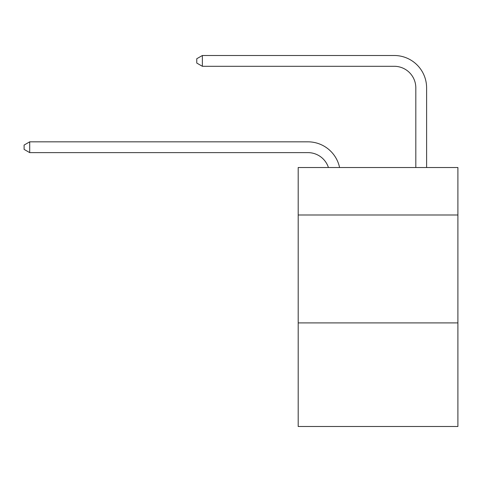 <?xml version="1.0" encoding="UTF-8"?>
<svg xmlns="http://www.w3.org/2000/svg" width="482" height="482" viewBox="0 0 482 482"><rect width="100%" height="100%" fill="white"/><g stroke="black" fill="none" stroke-linecap="round" stroke-linejoin="round"><path stroke-width="0.72" d="M457.9 214.996L457.9 167.513L298.195 167.513L298.195 214.996L457.9 214.996L457.9 426.498L298.195 426.498L298.195 214.996M457.9 322.904L298.195 322.904M328.423 167.513A21.582 21.582 -47.4 0 0 307.902 152.619L29.709 152.619L29.709 141.829L307.902 141.829A32.372 32.372 132.6 0 1 339.581 167.513M415.815 167.513L415.815 87.875A21.582 21.582 52.5 0 0 394.234 66.293L202.368 66.293L196.758 63.058L196.758 58.738L202.368 55.502L394.234 55.502A32.372 32.372 -127.5 0 1 426.606 87.875L426.606 167.513M415.815 87.875A21.582 21.582 52.5 0 0 394.234 66.293A21.582 21.582 52.5 0 1 415.815 87.875A21.582 21.582 52.5 0 0 394.234 66.293A21.582 21.582 52.5 0 1 415.815 87.875A21.582 21.582 52.5 0 0 394.234 66.293A21.582 21.582 52.5 0 1 415.815 87.875A21.582 21.582 52.5 0 0 394.234 66.293A21.582 21.582 52.5 0 1 415.815 87.875A21.582 21.582 52.5 0 0 394.234 66.293A21.582 21.582 52.5 0 1 415.815 87.875A21.582 21.582 52.5 0 0 394.234 66.293A21.582 21.582 52.5 0 1 415.815 87.875A21.582 21.582 52.5 0 0 394.234 66.293A21.582 21.582 52.5 0 1 415.815 87.875M29.709 152.619L24.1 149.384L24.1 145.07L29.709 141.829M202.368 55.502L202.368 66.293"/></g></svg>
